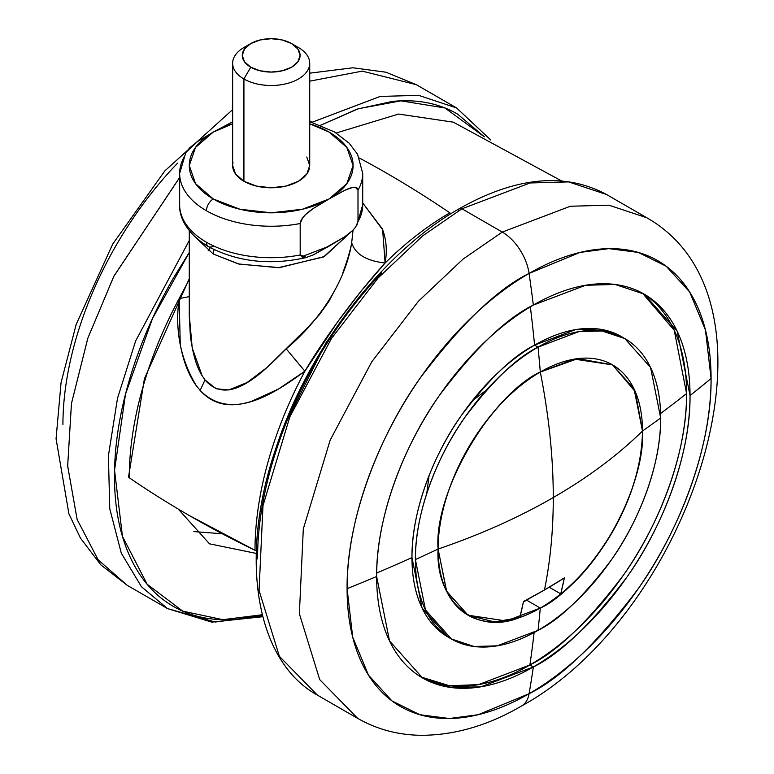 <?xml version="1.0" encoding="UTF-8"?>
<svg xmlns="http://www.w3.org/2000/svg" width="774" height="774" viewBox="0 0 774 774"><rect width="100%" height="100%" fill="white"/><g stroke="black" fill="none" stroke-linecap="round" stroke-linejoin="round"><path stroke-width="1.16" d="M560.734 593.861C606.671 559.563 645.39 478.255 642.488 431.041C617.604 455.373 587.872 477.539 553.275 497.537C553.275 530.364 550.333 561.189 544.451 589.991L564.372 577.888L560.734 593.861L549.211 587.214L560.734 593.861A577.385 333.352 -120 0 0 564.372 577.888A565.63 326.56 180 0 1 544.451 589.991C550.333 561.189 553.275 530.364 553.275 497.537C553.255 457.56 548.93 415.725 540.3 372.033L574.898 359.03L612.563 364.883L634.254 389.37L642.488 431.041C642.062 503.323 590.04 572.808 560.734 593.861M189.282 315.279L192.213 347.913L202.159 375.777L205.033 379.947L200.127 390.415L196.296 385.675C180.448 359.097 174.731 330.063 179.152 298.59L189.282 296.626L179.152 298.59A275.612 159.125 120 0 0 129.258 477.771A1032.99 596.386 0 0 0 189.195 515.474A1032.99 596.386 0 0 0 255.014 550.324A275.554 159.096 -60 0 1 304.888 371.201L278.437 389.041L251.463 401.358C230.004 408.295 212.889 404.647 200.127 390.415L196.296 385.675C188.74 375.361 183.39 361.603 180.255 344.401L179.152 298.59L189.282 279.443L179.152 298.59A275.612 159.125 -60 0 0 129.258 477.771L128.581 476.62M214.146 249.663A9.636 5.563 120 0 0 213.266 254.027L238.411 263.934L278.321 267.698L323.532 256.958L350.448 232.481L324.345 256.562L279.598 267.63L239.137 264.108L213.266 254.027L193.239 235.112L213.266 254.027A9.636 5.563 -60 0 1 214.146 249.663M359.475 158.09A1032.99 596.396 60 0 1 386.777 173.26A1032.99 596.396 60 0 1 449.858 212.84A1032.99 596.396 -120 0 0 386.777 173.26A1032.99 596.396 -120 0 0 359.475 158.09M624.753 338.538L621.319 336.564L598.583 329.008L575.479 329.647L534.602 345.146A1440.443 831.644 -120 0 0 530.354 306.833A1440.443 831.644 60 0 1 534.602 345.146L538.036 347.129A1445.261 834.43 -120 0 1 540.3 372.033C489.739 395.949 433.537 493.299 438.103 549.047C480.257 534.679 518.648 517.506 553.275 497.537C587.872 477.539 617.604 455.373 642.488 431.041L635.319 391.75L612.563 364.883L577.917 358.604L540.3 372.033C548.93 415.725 553.255 457.56 553.275 497.537C518.648 517.506 480.257 534.679 438.103 549.047C435.201 599.608 473.92 636.209 519.857 617.468L523.495 601.495L544.451 589.991A565.63 326.56 180 0 1 523.495 601.495A577.385 333.352 60 0 1 519.857 617.468L494.518 621.977L468.038 615.204L446.675 591.413L438.103 549.047C438.239 465.958 507.802 385.568 540.3 372.033A144.525 83.447 -60 0 1 642.488 431.041A1445.261 834.42 -0 0 0 660.667 417.931A173.434 100.127 120 0 0 538.036 347.129A1445.261 834.43 60 0 1 540.3 372.033A144.525 83.447 120 0 0 438.103 549.047A1445.261 834.42 180 0 1 415.396 559.544A173.434 100.127 120 0 0 538.036 630.346A1445.261 834.43 -120 0 0 540.3 608.045A144.525 83.447 -60 0 1 438.103 549.047A144.525 83.447 -60 0 1 540.3 372.033L574.366 359.117L612.563 364.883L634.09 389.022L642.488 431.041A144.525 83.447 -60 0 1 540.3 608.045A1445.261 834.43 60 0 1 538.036 630.346A173.434 100.127 120 0 0 660.667 417.931A1445.261 834.42 180 0 1 642.488 431.041C641.095 519.19 570.186 595.535 540.3 608.045L506.235 620.971L468.038 615.204L446.511 591.065L438.103 549.047A1445.261 834.42 -0 0 1 415.396 559.544C414.912 511.749 438.113 454.87 464.458 417.931C492.196 381.147 516.722 357.549 538.036 347.129L578.913 331.63L602.008 330.991L624.753 338.538L650.586 367.515L660.667 417.931C661.16 465.725 637.95 522.605 611.615 559.544C583.877 596.328 559.35 619.926 538.036 630.346L497.16 645.845L474.056 646.484L451.319 638.937L425.487 609.96L415.396 559.544A173.434 100.127 120 0 1 538.036 347.129L534.602 345.146A173.434 100.127 -60 0 1 623.022 337.58M282.791 429.106L326.173 342.427L360.916 294.875M362.716 202.952L382.288 228.823C386.381 239.379 387.319 250.776 385.104 263.005A275.554 159.096 -60 0 1 449.858 212.84A275.554 159.096 120 0 0 385.104 263.005L360.848 291.45L337.435 322.168L304.888 371.201A275.554 159.096 120 0 0 255.014 550.324L256.997 550.711M255.014 550.324L189.195 515.474A1032.99 596.386 180 0 1 129.258 477.771A2.893 1.664 0 0 1 128.581 476.687L144.409 378.767L189.282 278.659M189.282 230.681L189.282 316.343L190.375 336.042C192.823 354.211 196.751 367.457 202.159 375.767L205.033 379.947L216.072 388.742L228.765 389.98L247.129 382.501L267.02 367.486L308.623 326.599L319.469 314.573L328.834 301.454L337.832 284.639M342.94 272.477C347.632 259.58 350.545 249.654 351.686 242.697L353.07 230.072M205.033 379.947C228.107 406.805 260.915 374.452 286.196 348.851L304.888 371.201C272.922 394.711 230.787 421.714 200.127 390.415L205.033 379.947M286.196 348.851C318.046 322.439 345.61 282.278 351.686 242.697C355.169 254.104 366.315 260.877 385.104 263.005C359.562 290.821 325.748 335.848 304.888 371.201L286.196 348.851M362.716 202.962L382.656 229.791L385.104 263.005C366.315 260.877 355.169 254.104 351.686 242.697L353.06 230.081M179.655 172.844A91.535 52.845 0 0 0 206.455 210.76A9.636 5.563 -60 0 1 213.266 198.966A81.899 47.282 180 0 1 213.266 132.093L197.564 141.536L185.876 152.401L179.645 173.395L179.645 204.858C179.046 216.265 185.915 233.206 208.458 246.645A9.636 5.563 -60 0 1 206.455 242.233A91.535 52.845 180 0 1 179.655 204.317M213.266 246.161A9.636 5.563 -60 0 1 208.458 246.645C237.734 262.018 270.465 265.617 306.639 257.452L300.186 254.985L300.186 223.522A91.535 52.845 180 0 1 206.455 210.76A91.535 52.845 180 0 1 179.732 175.688A91.535 52.845 180 0 1 184.367 156.648M250.737 43.586L243.926 47.524A38.545 22.253 0 0 0 243.926 78.987L250.747 67.193A28.909 16.689 180 0 1 250.747 43.586A28.909 16.689 180 0 1 291.624 43.586L282.239 39.967L271.181 38.7L260.122 39.967L250.747 43.586L244.478 49.004L242.272 55.389L244.478 61.775L250.747 67.193L260.122 70.802L271.181 72.079L282.239 70.802L291.624 67.193L297.884 61.775L300.089 55.389L297.884 49.004L291.624 43.586L298.435 47.524L291.624 43.586A28.909 16.689 180 0 1 291.624 67.193A28.909 16.689 180 0 1 250.747 67.193L243.926 78.987A38.545 22.253 0 0 0 298.435 78.987A38.545 22.253 0 0 0 298.435 47.524A38.545 22.253 180 0 1 309.368 66.245A38.545 22.253 180 0 1 283.497 84.337A38.545 22.253 180 0 1 243.926 78.987L243.926 181.261A38.545 22.253 0 0 0 283.497 186.611A38.545 22.253 0 0 0 309.368 168.519M179.732 207.161A91.535 52.845 0 0 0 206.455 242.233A91.535 52.845 0 0 0 300.186 254.985L300.186 223.522L302.595 217.958L305.633 214.533L313.354 208.429L329.095 198.966L344.798 190.278L352.509 187.463L355.372 187.318L357.994 190.143L357.994 221.606L355.595 227.169L352.547 230.584L344.827 236.699L313.383 254.849L305.682 257.665L302.808 257.81L300.186 254.985A91.535 52.845 180 0 1 206.455 242.233A9.636 5.563 120 0 0 208.458 246.645M362.716 173.134A91.535 52.845 180 0 1 357.994 190.143L357.994 221.606A91.535 52.845 0 0 0 362.716 204.597M213.266 132.093A81.899 47.282 180 0 1 232.645 123.811L213.266 132.093L232.645 121.808L213.266 132.093L195.522 147.437L189.282 165.53L195.522 183.622L213.266 198.966L239.843 209.212L271.181 212.811L302.518 209.212L329.095 198.966L346.849 183.622L353.079 165.53L346.849 147.437L329.095 132.093L309.726 123.801A81.899 47.282 180 0 1 329.095 198.966L344.798 190.278C353.225 186.292 357.627 186.244 357.994 190.143A91.535 52.845 0 0 0 362.706 173.957M197.573 141.536L189.853 147.631L185.537 152.952M306.785 157.016L309.726 165.53L306.785 174.044L298.435 181.261L285.935 186.089L271.181 187.782L256.436 186.089L243.926 181.261L235.577 174.044L232.645 165.53L232.645 63.255M302.518 256.417L329.095 246.161L313.325 254.878M232.993 162.54A38.545 22.253 0 0 0 243.926 181.261L243.926 78.987A38.545 22.253 180 0 1 232.993 60.266A38.545 22.253 180 0 1 247.815 45.56M362.706 205.429A91.535 52.845 180 0 1 357.994 221.606L356.485 225.853M344.875 236.66L329.095 246.161M300.186 223.522C300.515 219.226 304.908 214.195 313.354 208.429L329.095 198.966A81.899 47.282 180 0 1 213.266 198.966A9.636 5.563 120 0 0 206.455 210.76A91.535 52.845 0 0 0 300.186 223.522M179.645 177.459L113.797 276.386L87.772 338.364L71.44 403.612L67.667 466.064L77.158 519.567L98.163 559.815L127.217 585.318L98.134 559.786L77.129 519.489L67.667 465.909L71.479 403.389L87.868 338.093L113.952 276.076L179.887 177.188M262.541 615.843L215.24 622.025L167.532 608.596L141.419 586.702L121.305 553.178L109.753 508.692L108.408 455.77L117.484 398.358L135.643 340.947L189.282 240.472L135.643 340.947L117.484 398.358L108.408 455.77L109.753 508.692L121.305 553.178L141.419 586.702L167.532 608.596L211.766 622.132L262.763 616.723M311.999 122.292L309.726 120.908L311.999 122.292M262.27 614.75L222.825 619.674L182.761 611.15L147.118 584.206L122.447 536.363L114.552 470.244L125.514 394.072L152.468 318.559L189.282 252.45M62.926 424.587A257.374 148.598 -60 0 1 177.594 163.15M309.726 73.172L352.973 67.783L385.945 72.205L416.267 84.666L362.251 71.131L309.726 81.164L362.251 71.131L416.267 84.666L456.583 107.944L418.686 95.357L380.189 96.421L312.057 122.263L380.189 96.421L418.686 95.357L456.583 107.944L490.803 140.046M320.61 125.272L358.41 108.728L400.913 100.843L444.915 107.973L484.176 136.698M320.6 125.262L357.162 109.095L392.379 101.423C417.002 98.985 438.742 103.203 457.589 114.088L484.292 136.756M262.28 614.788L238.556 619.055C213.934 621.493 192.194 617.275 173.347 606.39C154.5 595.516 139.978 578.797 129.78 556.254C119.583 533.712 114.484 507.047 114.484 476.281C114.484 445.505 119.583 412.948 129.78 378.631C139.978 344.314 154.5 310.829 173.347 278.185L189.282 252.411M178.223 509.04L209.483 543.812L256.242 553.42L209.483 543.812L178.223 509.05M193.829 531.593L222.273 533.75M660.609 413.461A1440.443 831.634 -0 0 0 686.586 393.56A221.606 127.942 120 0 0 642.401 293.133L674.231 330.275L686.586 393.56A1440.443 831.634 180 0 1 660.609 413.461M533.334 305.082A221.606 127.942 -60 0 1 690.031 395.553A1445.261 834.42 -0 0 0 711.074 378.496A257.374 148.598 120 0 0 529.087 273.425A1445.261 834.43 60 0 1 533.334 305.082A1445.261 834.43 -120 0 0 529.087 273.425L580.045 252.411L608.838 248.628L638.279 252.411L666.201 266.227L689.663 291.962L705.472 330.005L711.074 378.496C711.799 449.423 677.366 533.828 638.279 588.646C597.112 643.233 560.715 678.256 529.087 693.717A38.545 22.253 60 0 1 521.473 706.052A38.545 22.253 -120 0 0 529.087 693.717A1445.261 834.43 -120 0 0 533.334 666.965L481.099 686.77L451.59 687.593L422.536 677.937L389.525 640.92L376.638 576.495C376.009 515.426 405.663 442.747 439.313 395.553C474.762 348.552 506.099 318.395 533.334 305.082L585.57 285.277L615.078 284.455L644.132 294.11L677.144 331.127L690.031 395.553A221.606 127.942 -60 0 1 533.334 666.965A221.606 127.942 -60 0 1 376.638 576.495A1445.261 834.42 180 0 1 347.091 588.646A257.374 148.598 120 0 0 529.087 693.717A257.374 148.598 120 0 0 711.074 378.496A1445.261 834.42 180 0 1 690.031 395.553C690.66 456.621 661.006 529.3 627.356 576.495C591.907 623.496 560.569 653.653 533.334 666.965A1445.261 834.43 60 0 1 529.087 693.717L478.129 714.731L449.336 718.514L419.885 714.731L391.963 700.915L368.501 675.17L352.692 637.137L347.091 588.646A1445.261 834.42 -0 0 0 376.638 576.495A221.606 127.942 -60 0 1 533.334 305.082M526.668 600.179L540.3 608.045L526.668 600.179L523.379 602.017L531.825 597.064M420.824 676.921L449.539 685.764L478.555 684.632L529.89 664.972L533.334 666.965L529.89 664.972A1440.443 831.644 -120 0 0 534.128 632.522A1440.443 831.644 60 0 1 529.89 664.972A221.606 127.942 120 0 0 686.586 393.56C687.206 454.628 657.561 527.307 623.902 574.501C588.463 621.512 557.125 651.669 529.89 664.972A221.606 127.942 120 0 1 420.824 676.921M449.617 637.911A173.434 100.127 -60 0 1 411.971 557.561A1440.443 831.634 180 0 1 376.667 573.031A1440.443 831.634 -0 0 0 411.971 557.561A173.434 100.127 -60 0 1 534.602 345.146C513.288 355.566 488.762 379.163 461.023 415.948C434.688 452.887 411.478 509.766 411.971 557.561L422.053 607.977L447.885 636.954L451.319 638.937M502.268 232.074L570.399 206.242L608.896 205.178L646.793 217.755L608.896 205.178L570.399 206.242L502.268 232.074A38.545 22.253 60 0 1 529.087 273.425A257.374 148.598 120 0 0 347.091 588.646C346.375 517.719 380.808 433.305 419.885 378.496C461.052 323.909 497.45 288.876 529.087 273.425A38.545 22.253 -120 0 0 502.268 232.074L462.997 259.145L418.357 301.328L371.752 361.806L330.169 440.116L303.311 528.874L299.374 613.753L319.691 679.591L357.743 718.417L319.691 679.591L299.374 613.753L303.311 528.874L330.169 440.116L371.752 361.806L418.357 301.328L462.997 259.145L502.268 232.074L461.943 208.796L502.268 232.074M459.533 208.554C382.366 252.169 307.984 349.5 275.786 448.649C238.769 557.125 255.091 660.725 317.417 695.139L279.375 656.313L259.058 590.475L262.996 505.596L289.853 416.838L331.436 338.528L378.031 278.05L422.681 235.867L461.943 208.796L422.681 235.867L378.031 278.05L331.436 338.528L289.853 416.838L262.996 505.596L259.058 590.475L279.375 656.313L317.417 695.139L357.743 718.417C377.064 729.398 398.165 735.029 421.027 735.3C454.561 735.3 488.065 725.528 521.541 706.004C689.731 614.092 795.749 302.692 646.793 217.755L606.468 194.477L568.571 181.9L530.074 182.964L461.943 208.796L530.074 182.964L568.571 181.9L606.468 194.477C564.836 172.109 515.852 176.801 459.533 208.554A4.818 2.777 60 0 1 461.943 208.796A4.818 2.777 -120 0 0 459.533 208.554A4.818 2.777 60 0 0 458.537 210.76M381.63 272.835C357.007 298.832 335.268 328.147 316.421 360.79C297.574 393.434 283.052 426.909 272.854 461.236C262.657 495.554 257.558 528.1 257.558 558.876M189.282 315.366L189.282 316.208M336.206 132.993L398.571 114.059L453.312 122.166L561.508 180.893M210.267 247.661L208.177 250.805M309.726 63.255L309.726 165.53M291.624 43.586L298.435 47.524M356.775 225.389L362.716 204.858L362.716 173.395L357.559 154.229L349.171 143.19L334.358 131.87L309.726 121.624M232.645 109.627L164.823 170.899L112.685 244.139L76.22 324.316L61.069 382.598L56.067 438.752L68.905 513.83L80.477 538.162L100.949 564.972L127.217 585.318L167.532 608.596M426.755 493.483L429.067 475.565M472.14 400.961L486.507 389.99"/></g></svg>
